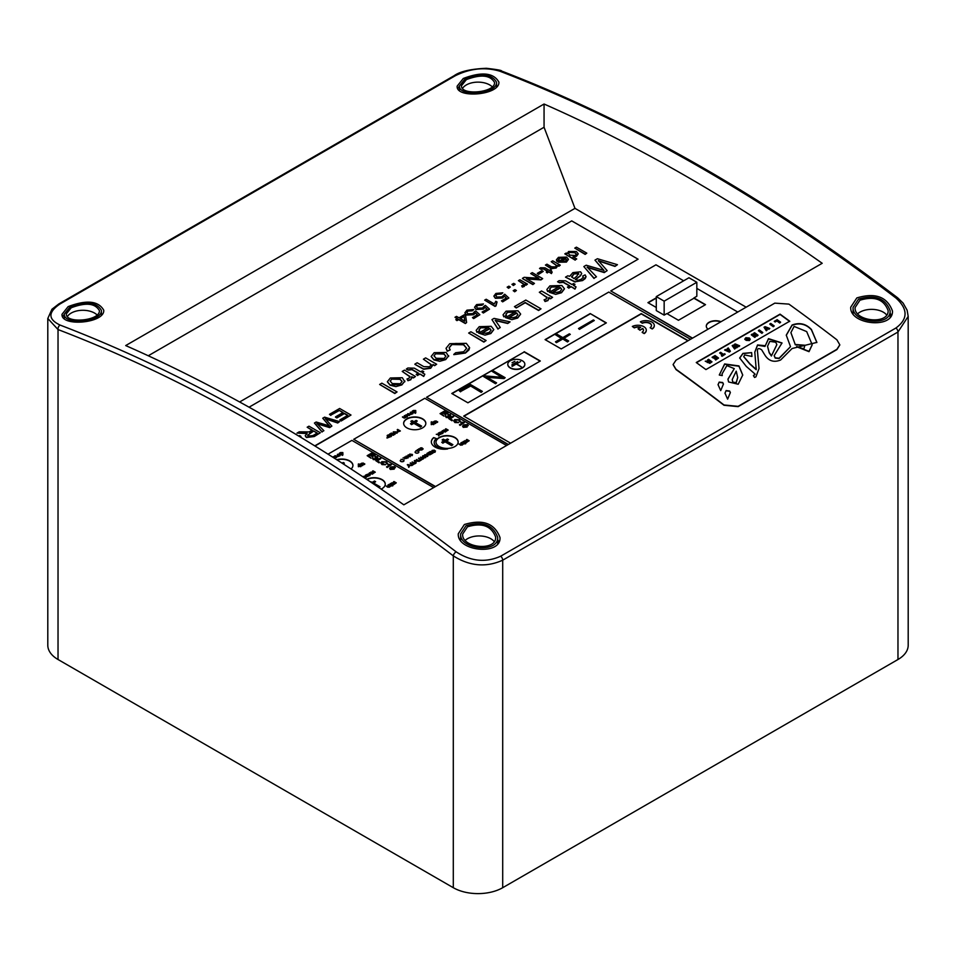 <?xml version="1.0" encoding="UTF-8"?>
<svg xmlns="http://www.w3.org/2000/svg" width="956" height="956" viewBox="0 0 956 956"><rect width="100%" height="100%" fill="white"/><g stroke="black" fill="none" stroke-linecap="round" stroke-linejoin="round"><path stroke-width="1.43" d="M696.828 282.283L696.828 296.264L693.913 297.949L705.516 304.653L678.449 320.284L666.846 313.58L664.157 315.133L656.282 310.592L656.282 296.611L664.157 301.152L696.828 282.283L688.965 277.742L656.282 296.611M664.157 315.133L664.157 301.152M705.277 304.797L693.913 298.236L667.085 313.723M360.448 466.528L360.293 465.572L358.703 465.5L360.293 465.285L360.448 466.253L358.847 466.17L358.703 465.214L358.847 466.17M360.293 465.572L360.448 466.253M361.153 465.787L360.711 466.731L361.153 466.074L358.369 466.719L358.345 465.333L358.369 466.719L361.882 465.715L358.715 463.887L359.36 464.795L358.345 465.046L358.369 466.444L358.345 465.046M361.882 465.715L361.165 466.074M358.703 465.5L358.847 466.444M358.93 464.831L358.249 464.15M392.737 485.899L391.829 485.911M393.227 484.286L390.729 483.401L391.841 484.584L393.454 484.537L396.286 482.852L393.992 481.525L394.852 483.342L391.888 482.732L393.227 484.286L391.888 482.732M396.286 482.852L393.454 484.823L390.263 483.676M393.227 484.573L393.227 483.784M394.852 483.628L393.525 481.8M372.219 473.602L369.733 472.73L370.832 473.901L372.458 473.853L375.278 472.168L372.983 470.842L373.844 472.67L370.892 472.061L372.219 473.602L370.892 472.061M374.537 472.228L372.458 474.14L369.267 472.993M375.278 472.168L374.549 472.515M372.219 473.889L372.219 473.112M373.844 472.945L372.517 471.117M390.789 468.906L391.506 467.305L394.278 466.887L393.561 468.488L390.395 468.368M394.649 467.58L393.275 466.946L391.506 467.592L390.789 469.193M394.709 466.922L394.207 469.145L390.359 469.444L389.63 468.285L390.359 469.157L394.207 468.858L394.709 466.636L390.861 466.934L389.63 468.237L390.359 469.444L389.63 468.524M395.414 467.675L394.709 466.636M387.216 463.971L386.415 463.66L387.467 463.349L386.439 461.796L381.838 461.652L380.835 462.955L382.018 464.341L385.555 464.736L381.671 463.074L382.543 462.059L385.937 462.071L386.415 463.373L385.937 462.071L382.543 462.346L381.695 463.218M385.555 464.736L382.018 464.628L380.846 463.098M386.415 463.66L385.937 462.357M377.309 458.151L377.142 457.279L375.445 456.896L377.142 456.992L377.309 457.864L374.931 457.828L375.6 459.107L373.665 459.023L372.804 457.625L372.434 458.402M375.6 459.394L374.931 457.828M375.433 458.342L375.6 459.107M372.804 457.625L373.222 459.262L376.282 459.489L376.377 458.33L377.943 458.235L377.56 456.729L374.907 456.49M377.56 457.016L377.943 458.522L376.377 458.617L376.282 459.776L373.222 459.549L372.804 457.912M479.864 314.739L473.662 318.599L472.455 317.607L473.662 318.312L479.864 314.739L475.73 310.963L474.176 311.943M474.164 312.086L472.885 313.592L467.866 313.771L466.779 312.349L467.962 310.784L472.312 310.533L473.806 309.541L466.922 310.174L464.903 312.791L466.373 314.775L473.602 314.476L475.299 312.743L477.426 314.739L472.455 317.607M473.806 309.541L472.312 310.82L467.962 311.07L466.791 312.493M477.235 314.847L475.299 312.743M475.299 313.03L473.602 314.763L466.373 315.062L464.903 312.935M496.068 305.872L495.089 306.147L496.068 305.585L497.06 302L495.925 304.833M497.06 302L495.829 301.283L494.312 303.936L486.198 299.252L484.668 300.136L495.089 306.147M495.089 306.434L484.668 300.136M516.407 290.493L514.663 291.783L513.217 290.66L514.663 291.496L516.407 290.493L514.961 289.656L513.217 290.66M515.141 284.219L513.396 285.497L511.95 284.386L513.396 285.223L515.141 284.219L513.695 283.382L511.95 284.386M534.44 283.382L532.862 284.577L522.49 278.59L532.862 284.291L534.44 283.382L526.302 278.674L540.976 279.606L542.673 278.626L532.289 272.639L530.711 273.547L538.861 278.256L524.175 277.324L522.49 278.304M542.673 278.626L540.976 279.893L526.852 278.997M538.3 278.22L530.711 273.547M552.186 271.982L551.421 273.595L552.186 271.982L550.321 270.918L551.457 270.261L550.465 269.688L549.33 270.345L545.004 267.835L540.582 267.74L539.531 268.469L543.402 268.684L547.812 271.229L546.282 272.101L547.274 272.675L548.792 271.791L551.421 273.308M551.457 270.261L550.572 271.05M547.561 271.361L543.402 268.971L540.893 269.281L539.531 268.469M551.421 273.595L548.792 271.791M548.792 272.078L547.274 272.675M547.274 272.962L546.282 272.101M586.793 253.149L585.156 254.392L574.771 248.106L585.156 254.105L586.793 253.149L576.42 247.162L574.771 248.106M300.065 436.88L300.949 436.366L300.315 437.023M300.949 436.366L299.551 435.566L298.702 436.055M317.034 433.199L313.52 430.881L317.284 433.056L312.971 435.542L308.214 436.151L307.533 435.183M308.214 436.151L309.648 433.116L313.52 430.881M313.52 431.168L307.545 435.327M307.103 433.522L296.981 433.104L307.103 433.235L305.239 435.685L306.35 437.227L314.309 436.223L320.344 432.733L308.979 426.173L307.175 427.213L312.23 430.128L309.087 431.885L299.24 431.801L296.981 433.104M320.344 432.733L314.309 436.51L306.35 437.513L305.251 435.828M311.979 430.272L307.175 427.213M347.602 415.442L344.375 413.59L336.847 417.939L335.496 417.163L336.847 417.653L344.375 413.303L347.853 415.298L339.798 419.947L341.149 420.724L350.995 415.035L339.631 408.475L329.473 414.342L330.812 415.119L339.177 410.291L343.037 412.526L335.496 416.876M350.995 415.035L341.149 421.01L339.798 419.947M342.786 412.669L339.177 410.291M339.177 410.578L330.812 415.119M330.812 415.406L329.473 414.342M411.785 376.963L410.841 379.723L407.961 380.703L406.993 378.97L407.961 380.416L410.841 379.436L411.785 376.676L413.458 377.644L415.466 376.485L404.46 370.127L402.225 371.418L410.052 376.903M410.04 377.046L409.801 376.21L409.037 378.253L406.993 378.97M412.024 377.955L411.785 376.676M415.466 376.485L413.458 377.931L411.905 377.034M409.801 376.497L402.225 371.418M433.068 364.798L430.678 368.263L423.627 369.243L414.928 364.367L423.627 368.956L430.678 367.976L433.068 364.511L434.633 365.419L436.653 364.248L425.635 357.891L423.412 359.181L431.276 364.666L429.531 366.769L423.843 366.662L417.163 362.79L414.928 364.081M436.653 364.248L434.633 365.694L433.104 364.822M431.264 364.798L423.412 359.181M435.721 353.565L443.823 353.744L445.89 356.146L444.146 358.428L436.127 358.273L434.012 355.823L435.721 353.565L434.012 355.967M445.878 356.289L443.823 354.031L435.721 353.84M448.687 355.728L445.687 359.599L439.76 361.308L433.928 359.934L431.192 356.564M448.603 356.492L446.129 352.429L434.191 352.68L431.18 356.421L433.928 359.647L445.687 359.313L448.687 355.871M486.09 340.527L483.856 342.105L468.667 333.046L483.856 341.818L486.09 340.527L470.902 331.768L468.667 333.046M491.049 330.25L489.89 328.649L482.78 332.76M489.89 328.649L491.049 330.107L489.293 332.365L485.445 333.357L482.505 332.628L489.89 328.362M493.762 329.7L490.846 333.525L485.015 335.15L478.621 333.106L490.846 333.238L493.774 329.557L491.157 326.307L479.231 326.677L476.208 330.286L476.972 332.079L479.53 330.884L479.075 329.653L480.76 327.561L488.492 327.406L478.621 333.106M479.53 330.884L476.972 332.365L476.208 330.429M488.492 327.693L480.76 327.848L479.087 329.796M541.012 308.824L538.598 310.497L525.214 302.765L516.24 307.94L525.214 302.478L538.598 310.21L541.012 308.824L525.824 300.053L514.447 306.625L516.24 307.665M516.24 307.94L514.447 306.625M576.062 286.896L574.95 289.118L576.062 286.896L573.349 285.33L574.998 284.374L573.552 283.538L571.903 284.494L565.558 280.825L559.093 280.682L557.563 281.745L559.535 282.51L563.215 282.056L569.668 285.784L567.434 287.075L568.88 287.911L571.114 286.621L574.95 288.832M574.998 284.374L573.6 285.474M569.418 285.928L563.215 282.343L559.535 282.797L557.563 281.745M574.95 289.118L571.114 286.621M571.114 286.908L568.88 287.911M568.88 288.198L567.434 287.075M578.798 274.205L578.225 273.213L576.934 276.105L573.982 278.626L571.796 276.953L573.827 273.751L578.225 273.213L578.81 274.061M583.291 277.36L582.694 276.009L583.291 277.216L581.344 279.212L578.165 280.311L575.44 279.463L580.495 275.483L581.69 273.452L580.555 271.815L572.895 272.603L569.633 276.332L567.84 275.794L565.498 277.144L575.142 281.769L582.562 280.287L586.04 276.619L585.132 274.886L582.694 276.009M581.678 273.595L580.495 275.758L575.44 279.75M571.796 276.953L571.664 276.344M578.225 273.5L573.827 274.037L571.796 277.228M586.028 276.762L585.18 278.614L582.562 280.574L575.142 281.769M575.142 282.056L565.498 277.144M462.847 444.038L462.346 445.054L462.847 444.325L460.876 445.257L459.071 444.241L460.876 444.97L463.588 443.99L461.294 442.664L462.106 444.516L459.071 443.954M463.588 443.99L462.859 444.337M462.106 444.803L460.84 442.939M464.759 443.309L464.305 443.859L462.011 442.258L464.759 443.309L462.011 442.258M437.262 422.48L437.729 421.919L437.262 422.48L435.554 421.524L434.741 422.516M435.506 423.496L433.211 421.883L435.506 423.496L435.972 422.934L434.693 421.357L437.262 422.194M437.729 421.919L435.924 420.915L433.211 421.883M434.454 421.106L433.964 421.835M445.114 431.515L442.628 430.642L443.727 431.813L445.353 431.777L448.173 430.08L445.878 428.766L446.739 430.582L443.787 429.973L445.114 431.515L443.787 429.973M447.432 430.14L445.353 432.052L442.162 430.905M448.173 430.08L447.444 430.427M445.114 431.801L445.114 431.025M446.739 430.869L445.412 429.029M463.684 426.818L464.401 425.217L467.173 424.799L466.456 426.4L463.29 426.28M467.544 425.492L466.17 424.858L464.401 425.504L463.684 427.105M467.615 424.834L467.102 427.057L463.254 427.356L462.537 426.197L463.254 427.356L467.102 426.782L467.615 424.56L463.756 424.846L462.537 426.149L463.254 427.069L462.537 426.149M468.309 425.587L467.615 424.56M460.111 421.883L459.31 421.572L460.362 421.261L459.334 419.708L454.745 419.565L453.73 420.867L454.913 422.253L458.462 422.648L454.566 420.987L455.438 419.971L458.832 419.983L459.31 421.285L458.832 419.983L455.438 420.258L454.59 421.13M458.462 422.648L454.913 422.54L453.742 421.01M459.31 421.572L458.832 420.27M450.216 416.063L450.037 415.191L448.34 414.82L450.037 414.904L450.216 415.776L447.826 415.74L448.507 417.019L446.56 416.935L445.699 415.549L445.329 416.314M448.507 417.306L447.826 415.74M448.328 416.254L448.507 417.019M445.699 415.549L446.117 417.175L449.177 417.402L449.272 416.242L450.85 416.159L450.455 414.653L447.802 414.402M450.455 414.928L450.85 416.434L449.272 416.529L449.177 417.688L446.117 417.461L445.699 415.824M407.005 416.864L404.292 418.13L402.476 417.115L404.292 417.844L407.005 416.864L404.711 415.537L405.523 417.378L402.476 416.828M405.523 417.664L404.245 415.8M391.542 436.067L390.968 436.677L388.255 435.111L390.968 436.402L391.542 436.067L390.179 434.167L394.075 434.61L391.363 433.044L393.251 434.61L390.012 433.821L390.944 435.9L388.255 434.837M394.075 434.61L393.43 435.267L390.179 434.454M390.598 435.697L389.618 434.048M392.402 434.406L390.944 433.283M419.242 450.061L421.321 450.025L419.063 448.723L419.337 449.523L417.437 449.655M421.321 450.025L419.696 449.75L419.146 450.563M419.302 449.523L418.728 448.914M404.782 458.39L406.862 458.366L404.603 457.052L404.878 457.864L402.978 457.996M406.862 458.366L405.236 458.091L404.687 458.892M404.842 457.864L404.269 457.243M406.491 457.255L406.109 456.406L408.164 457.171L406.491 457.255L406.109 456.406L406.491 457.542M408.164 457.446L406.109 456.693M406.73 456.06L405.882 456.275L406.145 457.446L408.188 457.601L407.913 456.43L406.73 456.06M407.913 456.43L408.188 457.888L407.913 456.717L408.188 457.888L406.145 457.733L405.882 456.275M408.594 456.036L408.212 455.187L410.267 455.952L408.594 456.036L408.212 455.187L408.594 456.323M410.267 456.239L408.212 455.474M408.833 454.841L407.985 455.056L408.248 456.239L410.291 456.394L410.016 455.211L408.833 454.841M410.016 455.211L410.291 456.681L410.016 455.498L410.291 456.681L408.248 456.526L407.985 455.056M409.216 466.803L408.929 465.5L411.689 465.369L407.722 464.532L408.714 467.09M411.689 465.369L408.929 465.787M408.714 467.376L408.451 465.441M408.451 465.727L407.292 464.783M415.31 463.278L414.88 463.815L412.167 461.963L415.31 463.278L412.167 461.963M419.6 460.804L419.17 461.342L416.458 459.489L419.6 460.804L416.458 459.489M423.639 458.474L423.209 459.011L420.497 457.159L423.639 458.474L420.497 457.159M427.87 456.024L427.463 456.55L424.751 454.984L427.463 456.263L425.743 454.805L430.021 454.793L427.308 453.228L429.029 454.686L424.751 454.698M430.021 454.793L426.304 455.116M428.467 454.65L426.902 453.467M435.398 450.874L435.004 452.26L435.398 451.16L435.004 452.26L432.972 452.487L435.004 451.973L435.398 450.874L432.076 451.328L434.383 450.145L432.076 450.419L431.694 451.579L435.004 451.136L432.972 452.2M434.383 450.145L432.076 451.602M434.669 452.08L434.633 451.351L431.694 451.865L432.076 450.419M432.04 453.252L429.34 453.765L431.455 452.63L432.291 453.108L430.69 454.399L433.032 453.048L430.331 451.483L427.906 452.881L430.212 451.913L431.132 452.451L429.34 453.491M433.032 453.048L430.367 454.22M430.893 452.594L430.212 451.913M430.212 452.2L428.228 453.072M426.053 456.263L425.659 457.649L426.053 456.55L425.659 457.649L423.639 457.876L425.659 457.362L426.053 456.263L422.743 456.717L425.038 455.534L422.743 455.809L422.349 456.968L425.671 456.526L423.639 457.601M425.038 455.534L422.743 456.992M425.324 457.47L425.3 456.741L422.349 457.255L422.743 455.809M422.695 459.023L420.114 460.792L422.695 459.023L421.297 459.454L418.907 458.079L420.867 459.705L419.792 460.326M420.628 459.848L418.477 458.318M416.207 462.764L414.856 460.768L418.74 461.294L414.773 460.457L415.776 463.015M418.74 461.294L414.856 461.043M415.776 463.302L414.33 460.72M411.797 465.596L414.366 463.827L411.689 465.536M414.366 463.827L412.98 464.258L410.59 462.883L412.55 464.508L411.474 465.13M412.299 464.652L410.16 463.122M412.454 454.769L412.239 455.546L412.454 454.482L409.754 454.076L412.024 455.391L412.454 454.769M412.024 455.677L409.754 454.076M423.161 448.926L421.823 449.989L423.161 448.926L422.265 448.101L420.556 448.711L421.847 447.79L420.353 447.934L420.234 448.926L422.636 448.926L421.548 449.547M421.847 447.79L420.556 448.997M422.182 448.77L420.234 449.212L420.353 447.934M397.529 431.682L398.64 430.475L399.62 431.036L398.353 431.73L397.529 431.682L397.804 430.965L397.529 431.969M399.369 431.18L397.804 431.24M400.361 430.977L397.099 432.231L397.493 431.06L397.099 432.231L400.361 430.977L397.66 429.411L398.329 430.296L397.099 431.945L397.493 430.774M398.078 430.427L397.23 429.65M397.326 432.721L396.895 433.259L397.326 432.721L395.76 431.825L393.286 431.873L393.203 433.295L394.768 434.203L393.645 432.04L396.895 432.972M395.198 433.952L394.768 434.49L393.203 433.582L393.286 431.873M396.895 433.259L393.645 432.327L393.645 433.331M393.645 433.044L393.645 432.327M387.443 437.513L388.554 436.295L389.522 436.856L388.267 437.561L387.443 437.513L387.718 436.784L387.443 437.8M389.283 437L387.718 437.071M390.275 436.796L387.013 438.063L387.407 436.88L387.013 438.063L390.275 436.796L387.562 435.231L388.232 436.115L387.013 437.776L387.407 436.593M387.993 436.259L387.132 435.482M415.418 411.976L415.263 411.044L413.637 410.972L415.263 410.757L415.418 411.689L413.745 411.594L413.637 410.686L413.745 411.594M415.263 411.044L415.418 411.689M415.848 412.753L414.713 412.108L415.776 411.845L415.74 410.483L413.362 410.483L412.215 411.2L415.382 413.028M415.74 410.483L415.776 412.132L415.74 410.769L415.776 412.132L414.713 412.395M413.362 410.483L412.932 411.116M413.637 410.972L413.745 411.881M415.382 413.315L412.215 411.2M412.395 413.721L412.323 412.753L410.638 412.705L412.323 412.466L412.395 413.434L410.721 413.41L410.638 412.418L410.721 413.41M412.323 412.753L412.395 413.434M412.801 412.191L412.705 413.912L410.255 413.972L410.315 412.526L410.255 413.972L413.315 412.98L412.801 412.191L410.315 412.239L410.255 413.697L410.315 412.239M410.638 412.705L410.721 413.685M406.993 415.334L409.503 415.418L408.272 414.032L411.164 414.462L408.033 413.613L408.75 415.239L405.965 414.808L407.399 416.637L406.993 415.334M409.503 415.418L407.029 415.37M411.164 414.462L408.63 414.426M407.399 416.912L405.965 414.808M408.391 415.119L407.555 413.9M446.034 414.199L445.52 414.785L446.034 414.199L443.202 412.574L444.504 411.821L448.029 413.267L444.325 411.128L440.059 413.601L443.883 415.8L441.242 413.697L442.7 412.861L445.52 414.498M448.029 413.267L447.528 413.84L444.504 412.096L443.441 412.705M445.52 414.785L442.7 412.861M442.7 413.147L441.493 413.84M443.883 416.087L440.059 413.601M452.475 420.174L449.941 418.728L453.718 416.553L453.036 416.159L448.77 418.62L451.961 420.473M453.718 416.553L450.192 418.871M451.961 420.76L448.77 418.62M463.923 422.433L461.378 422.194L462.752 422.851L459.418 424.775L460.039 425.133L463.923 422.433M462.752 423.126L460.864 422.48M464.329 422.66L460.039 425.42L459.418 424.775M441.481 432.745L441.744 431.861L440.405 432.638L441.481 432.459M442.401 433.391L442.688 432.435L441.17 433.164L442.234 431.562L439.103 432.674L441.11 433.642L442.652 433.331L443.19 432.208L442.401 433.104M442.234 431.562L441.17 433.45M441.744 432.148L440.835 432.255M443.19 432.208L442.652 433.618L443.19 432.494L442.652 433.618L441.11 433.642M441.11 433.928L439.103 432.674M439.186 435.267L438.637 435.876L438.457 434.43L438.637 435.589L439.067 434.43L441.051 434.191L439.019 434.096L438.84 432.829L438.422 434.084L436.271 434.311L438.457 434.43M441.051 434.191L439.067 434.717M438.457 434.705L436.271 434.311M438.374 434.084L438.278 433.152M433.343 424.452L433.199 423.484L431.598 423.412L433.199 423.197L433.343 424.165L431.742 424.082L431.598 423.126L431.742 424.082M433.199 423.484L433.343 424.165M434.048 423.699L433.606 424.643L434.048 423.986L431.264 424.643L431.252 423.245L431.264 424.643L434.777 423.627L431.61 421.799L432.255 422.707L431.252 422.958L431.264 424.356L431.252 422.958M434.777 423.627L434.06 423.986M431.598 423.412L431.742 424.368M431.825 422.755L431.144 422.062M466.122 442.198L463.624 441.325L464.736 442.497L466.361 442.449L469.181 440.764L466.887 439.437L467.747 441.254L464.795 440.644L466.122 442.198L464.795 440.644M468.44 440.812L466.361 442.736L463.158 441.588M469.181 440.764L468.452 441.11M466.122 442.485L466.122 441.708M467.747 441.541L466.42 439.712M465.632 443.811L464.724 443.823M596.46 276.81L587.151 267.094L604.252 272.317L607.156 270.632L598.36 260.63L614.971 266.127L617.445 264.692L597.428 258.718L594.967 260.14L603.929 270.381L586.183 265.206L583.841 266.557L594.046 278.208L596.46 276.81L594.046 278.208M607.156 270.632L604.252 272.591L587.151 267.381M617.445 264.692L614.971 266.413L598.36 260.904M594.046 278.495L583.841 266.557M603.929 270.668L594.967 260.14M561.722 289.441L560.575 287.84L553.464 291.95M560.575 287.84L561.734 289.298L559.977 291.568L556.129 292.548L553.189 291.819L560.575 287.565M564.446 288.891L561.53 292.715L555.699 294.352L549.306 292.297L561.53 292.428L564.446 288.748L561.841 285.497L549.915 285.868L546.892 289.477L547.657 291.269L550.214 290.074L549.76 288.843L551.433 286.752L559.164 286.609L549.306 292.297M550.214 290.074L547.657 291.556L546.892 289.62M559.164 286.884L551.433 287.039L549.772 288.987M548.887 297.806L547.943 300.566L545.063 301.546L544.095 299.814L545.063 301.26L547.943 300.28L548.887 297.519L550.56 298.487L552.568 297.328L541.562 290.971L539.327 292.261L547.155 297.746M547.143 297.89L546.904 297.053L546.139 299.097L544.095 299.814M549.126 298.798L548.887 297.519M552.568 297.328L550.56 298.774L549.007 297.878M546.904 297.34L539.327 292.261M517.913 314.739L516.754 313.138L509.644 317.249M516.754 313.138L517.913 314.596L516.156 316.866L512.308 317.846L509.369 317.117L516.754 312.863M520.626 314.189L517.71 318.013L511.878 319.651L505.485 317.595L517.71 317.727L520.638 314.046L518.021 310.796L506.094 311.166L503.071 314.775L503.836 316.579L506.393 315.372L505.939 314.142L507.624 312.05L515.356 311.907L505.485 317.595M506.393 315.372L503.836 316.854L503.071 314.918M515.356 312.194L507.624 312.337L505.951 314.285M500.287 327.514L495.232 320.26L507.72 323.212L510.086 321.849L494.073 318.384L491.958 319.603L497.992 328.84L500.287 327.514L497.992 328.84M510.086 321.849L507.72 323.498L495.232 320.535M497.992 329.115L491.958 319.603M469.587 347.781L468.93 349.98L465.417 353.051L453.813 354.652L465.417 352.776L469.599 347.637L466.277 343.335L449.75 343.682L446.058 348.271L447.3 350.971L450.216 349.872L449.117 347.745L451.674 344.566L463.803 344.781L466.648 348.211L463.756 351.736L455.713 352.728L453.813 354.365M450.216 349.872L447.3 351.246L446.058 348.414M466.636 348.354L463.803 345.068L459.74 343.503L455.474 343.479L451.674 344.853L449.117 347.876M424.823 374.226L423.711 376.449L424.823 374.226L422.098 372.649L423.759 371.693L422.313 370.856L420.652 371.812L414.307 368.156L407.842 368L406.312 369.064L408.296 369.841L411.976 369.386L418.417 373.103L416.183 374.394L417.629 375.23L419.863 373.939L423.711 376.162M423.759 371.693L422.349 372.792M418.166 373.246L411.976 369.673L408.296 370.127L406.312 369.064M423.711 376.449L419.863 373.939M419.863 374.226L417.629 375.23M417.629 375.517L416.183 374.394M391.9 378.863L400.002 379.042L402.07 381.444L400.325 383.726L392.307 383.571L390.191 381.121L391.9 378.863L390.191 381.265M402.058 381.587L400.002 379.329L391.9 379.138M404.866 381.026L401.867 384.898L395.939 386.606L390.108 385.232L387.371 381.862M404.782 381.791L402.309 377.728L390.371 377.979L387.371 381.719L390.108 384.945L401.867 384.611L404.878 381.169M397.051 391.936L394.816 393.514L379.64 384.455L394.816 393.227L397.051 391.936L381.862 383.165L379.64 384.455M323.869 430.702L316.902 423.424L329.7 427.332L331.875 426.077L325.291 418.585L337.719 422.707L339.571 421.632L324.598 417.163L322.746 418.226L329.45 425.898L316.173 422.014L314.428 423.03L322.053 431.742L323.869 430.702L322.053 431.742M331.875 426.077L329.7 427.619L316.902 423.711M339.571 421.632L337.719 422.994L325.291 418.871M322.053 432.028L314.428 423.03M329.45 426.185L322.746 418.226M569.489 252.169L574.819 252.42L576.325 254.093L575.309 255.467L569.86 255.156L568.473 253.567L569.489 252.169L568.485 253.71M576.313 254.248L574.819 252.707L569.489 252.456M576.719 258.968L573.003 256.817L576.516 255.981L578.225 253.794L576.384 251.512L568.593 251.488L567.183 253.591L566.239 253.041L564.817 253.854L575.189 259.853L576.719 258.968L575.189 259.853M578.225 253.938L576.516 256.268L573.003 257.104M575.189 260.14L564.817 253.854M566.526 259.817L565.749 258.777L560.981 261.526M565.749 258.777L566.538 259.674L565.343 261.227L560.694 261.406L565.749 258.49M568.39 259.458L566.406 262.111L558.376 262.219L566.406 261.825L568.402 259.315L566.609 257.092L558.459 257.343L556.392 259.805L556.918 261.036L558.663 260.211L558.364 259.375M564.793 258.132L559.499 258.228L558.663 260.498L556.918 261.323L556.404 259.948M558.663 260.498L559.499 257.941L564.793 257.845L558.053 261.729M560.264 265.171L558.89 266.258L557.85 265.649L556.189 268.003L551.361 268.672L550.035 268.015L545.422 265.063L551.361 268.397L556.189 267.716L557.814 265.35L558.89 265.971L560.264 265.171L552.747 260.833L551.218 261.717L556.595 265.457L555.4 266.891L551.516 266.82L546.952 264.179L545.422 265.063M556.571 265.601L551.218 261.717M543.247 271.385L538.551 274.384L537.272 273.356L538.551 274.097L543.247 271.385L541.968 270.644L537.272 273.356M524.94 284.541L524.294 286.418L522.323 287.087L521.665 285.82L522.323 286.812L524.294 286.131L524.94 284.255L526.075 284.912L527.449 284.111L519.933 279.773L518.403 280.658L523.577 283.932L523.052 285.33L521.665 285.82M525.095 285.163L524.94 284.255M527.449 284.111L526.075 285.199L525.047 284.601M523.733 284.553L523.052 285.33M523.577 284.219L518.403 280.658M510.337 286.991L508.592 288.282L507.146 287.159L508.592 287.995L510.337 286.991L508.879 286.155L507.146 287.159M508.855 297.997L502.665 301.857L501.446 300.865L502.665 301.57L508.855 297.997L504.72 294.221L501.876 296.85L496.857 297.029L495.782 295.619L496.953 294.042L501.303 293.791L502.796 292.811L495.913 293.444L493.894 296.061L495.363 298.033L502.593 297.734L504.302 296.002L506.417 297.997L501.446 300.865M502.796 292.811L501.303 294.078L496.953 294.329L495.782 295.751M506.226 298.105L504.302 296.002M504.302 296.288L502.593 298.021L495.363 298.32L493.894 296.193M489.52 309.158L483.33 313.018L482.111 312.026L483.33 312.731L489.52 309.158L485.397 305.382L483.832 306.362M483.82 306.506L482.553 308.011L477.534 308.19L476.447 306.768L477.63 305.203L481.979 304.952L483.473 303.96L476.59 304.594L474.57 307.211L476.028 309.194L483.27 308.896L484.967 307.163L487.094 309.158L482.111 312.026M483.473 303.96L481.979 305.239L477.63 305.49L476.458 306.912M486.903 309.266L484.967 307.163M484.967 307.45L483.27 309.182L476.028 309.481L474.57 307.354M464.855 321.192L460.171 318.491L464.078 316.245L464.855 321.192M464.795 321.168L464.078 316.532L460.422 318.635M466.624 322.531L465.369 323.546L458.653 319.663L456.968 320.63L458.653 319.376L465.369 323.259L466.624 322.531L465.572 315.372L464.413 314.703L459.011 317.822L456.526 316.388L454.996 317.261L457.482 318.695L455.809 319.663L456.968 320.344M456.968 320.63L455.809 319.663M457.231 318.838L454.996 317.261M373.127 456.287L372.625 456.86L373.127 456.287L370.307 454.65L371.609 453.897L375.134 455.355L371.43 453.216L367.164 455.689L370.976 457.888L368.347 455.785L369.793 454.948L372.625 456.586M375.134 455.355L374.632 455.928L371.609 454.184L370.546 454.793M372.625 456.86L369.793 454.948M369.793 455.235L368.598 455.928M370.976 458.175L367.164 455.689M379.568 462.262L377.046 460.804L380.811 458.641L380.141 458.247L375.863 460.708L379.066 462.561M380.811 458.641L377.297 460.947M379.066 462.847L375.863 460.708M391.028 464.52L388.483 464.281L389.857 464.927L386.523 466.863L387.144 467.221L391.028 464.52M389.857 465.214L387.969 464.568M391.434 464.747L387.144 467.508L386.523 466.863M368.586 474.833L368.849 473.949L367.51 474.726L368.586 474.546M369.506 475.479L369.781 474.523L368.275 475.252L369.339 473.65L366.208 474.762L368.215 475.73L369.757 475.419L370.295 474.296L369.506 475.192M369.339 473.65L368.275 475.526M368.849 474.224L367.94 474.343M370.295 474.296L369.757 475.706L370.295 474.582L369.757 475.706L368.215 475.73M368.215 476.004L366.208 474.762M366.291 477.355L365.73 477.964L365.562 476.518L365.73 477.677L366.172 476.518L368.156 476.279L366.124 476.184L365.945 474.917L365.527 476.172L363.376 476.399L365.562 476.518M368.156 476.279L366.172 476.805M365.562 476.793L363.376 476.399M365.479 476.172L365.371 475.24M391.864 485.397L391.398 485.947L389.116 484.345L391.864 485.397L389.116 484.345M390.693 486.078L389.45 487.142L387.574 487.142L386.176 486.042L387.981 487.058L390.693 486.078L388.399 484.752L389.212 486.604L386.176 486.042M389.212 486.879L387.933 485.015M342.523 454.064L342.368 453.132L340.742 453.06L342.368 452.845L342.523 453.777L340.85 453.682L340.742 452.774L340.85 453.682M342.368 453.132L342.523 453.777M342.941 454.841L341.818 454.196L342.881 453.933L342.846 452.57L340.467 452.57L339.32 453.287L342.475 455.116M342.846 452.57L342.881 454.22L342.846 452.857L342.881 454.22L341.818 454.482M340.467 452.57L340.037 453.204M340.742 453.06L340.85 453.969M342.475 455.403L339.32 453.287M339.488 455.809L339.428 454.829L337.743 454.793L339.428 454.554L339.488 455.522L337.827 455.486L337.743 454.506L337.827 455.486M339.428 454.829L339.488 455.522M339.906 454.279L339.81 455.988L337.36 456.06L337.42 454.614L337.36 456.06L340.42 455.068L339.906 454.279L337.42 454.327L337.36 455.773L337.42 454.327M337.743 454.793L337.827 455.773M336.608 457.506L334.122 457.458L336.608 457.506L335.377 456.12L338.269 456.538L335.138 455.701L335.855 457.327L333.548 456.621L333.835 457.876M338.269 456.538L335.735 456.514M334.947 458.581L334.098 457.422M333.381 457.589L333.07 456.896M335.496 457.207L334.66 455.976M364.367 464.568L364.834 464.007L364.367 464.568L362.659 463.612L361.846 464.604M362.611 465.584L360.316 463.971L362.611 465.584L363.077 465.022L361.798 463.445L364.367 464.281M364.834 464.007L363.029 463.003L360.316 463.971M361.559 463.194L361.069 463.923M506.56 445.508L424.787 398.294L353.732 439.318L435.506 486.532M416.147 450.754L416.613 451.017A1.888 1.087 180 0 1 418.848 452.092A1.888 1.087 180 0 1 416.959 453.18A1.888 1.087 180 0 1 415.071 452.092A1.888 1.087 180 0 1 415.095 451.889L415.251 451.853A1.745 1.004 0 0 0 415.215 452.092A1.745 1.004 0 0 0 416.959 453.096A1.745 1.004 0 0 0 418.704 452.092A1.745 1.004 0 0 0 416.565 451.101L415.944 450.754L416.673 450.455L416.147 450.862M400.421 460.422A1.745 1.004 0 0 0 400.385 460.649A1.745 1.004 0 0 0 402.129 461.664A1.745 1.004 0 0 0 403.874 460.649A1.745 1.004 0 0 0 401.735 459.669L401.114 459.31L401.771 459.573A1.888 1.087 180 0 1 404.018 460.649A1.888 1.087 180 0 1 402.129 461.748A1.888 1.087 180 0 1 400.241 460.649A1.888 1.087 180 0 1 400.265 460.445L400.421 460.422M436.366 438.541A11.448 6.608 0 0 0 434.203 442.413A11.448 6.608 0 0 0 447.683 448.926A12.763 7.373 180 0 1 431.335 441.851A12.763 7.373 180 0 1 433.677 437.597L436.366 438.541M439.222 446.548A11.102 6.405 180 0 1 435.972 442.019A11.102 6.405 180 0 1 447.073 435.613A11.102 6.405 180 0 1 458.163 442.019A11.102 6.405 180 0 1 451.316 447.934A11.102 6.405 180 0 1 439.222 446.548M406.886 427.87A11.102 6.405 180 0 1 403.635 423.341A11.102 6.405 180 0 1 414.737 416.935A11.102 6.405 180 0 1 425.826 423.341A11.102 6.405 180 0 1 418.979 429.268A11.102 6.405 180 0 1 406.886 427.87M314.751 445.878L638.082 259.196L571.724 220.896L249.05 407.196M433.666 487.596L351.892 440.381L328.004 454.172M366.722 479.362A11.102 6.405 180 0 1 378.672 478.239A11.102 6.405 180 0 1 385.268 484.106A11.102 6.405 180 0 1 381.133 489.09M336.751 459.74A11.102 6.405 180 0 1 352.931 465.429A11.102 6.405 180 0 1 351.055 468.99M521.45 366.937L516.61 363.854L521.379 366.985L516.288 364.045L511.986 366.208L516.61 363.854M520.59 361.559L512.237 366.339M510.289 367.725A8.52 4.923 0 0 0 519.586 368.789A8.52 4.923 0 0 0 524.844 364.236A8.52 4.923 0 0 0 516.324 359.325A8.52 4.923 0 0 0 507.791 364.236A8.52 4.923 0 0 0 510.289 367.725M512.177 362.826L514.854 361.284L512.177 362.826M511.974 364.893L517.638 361.619L511.974 364.893M517.387 361.762L511.878 364.845M514.603 361.428L512.046 362.754M524.844 364.379A8.52 4.923 180 0 1 524.844 364.523A8.52 4.923 180 0 1 519.586 369.076A8.52 4.923 180 0 1 510.289 368.012A8.52 4.923 180 0 1 507.791 364.523A8.52 4.923 180 0 1 507.803 364.379M504.075 378.588L505.15 377.692L504.075 378.588L487.082 377.369M505.15 377.692L493.057 370.713L491.993 371.322L502.426 377.357L484.453 375.851L483.413 376.449L495.555 383.452L496.582 382.854L486.52 377.046L504.075 378.301M501.852 377.309L491.993 371.322M496.582 382.854L495.555 383.738L483.413 376.449M568.677 340.981L567.482 341.949L562.57 338.83L567.482 341.662L568.677 340.981L563.765 338.149L570.302 334.373L569.346 333.823L562.809 337.599L556.619 334.014L555.424 334.708L561.614 338.281L555.472 341.83L556.428 342.379L562.57 338.83M561.375 338.424L555.424 334.708M570.302 334.373L564.016 338.281M562.57 339.117L556.428 342.666L555.472 341.83M343.144 463.851L344.351 463.146L343.24 462.501L342.093 463.17M343.371 463.995L344.351 463.146M378.982 487.632L380.01 486.759L373.426 482.959L375.624 481.693L374.513 481.047L372.314 482.314L369.972 481.537M378.779 487.488L380.01 486.759M373.677 483.103L375.624 481.693M421.632 426.125L420.401 427.117L413.829 423.329L420.401 426.842L421.632 426.125L415.047 422.337L417.246 421.058L416.135 420.413L413.936 421.692L412.084 420.616L410.853 421.321L412.705 422.397L410.447 423.699L411.57 424.345L413.829 423.042M412.466 422.54L410.853 421.321M417.246 421.058L415.298 422.468M413.829 423.329L411.57 424.631L410.447 423.699M452.905 444.671L451.674 445.663L445.102 441.863L451.674 445.377L452.905 444.671L446.321 440.871L448.519 439.605L447.408 438.959L445.209 440.226L443.357 439.163L442.126 439.868L443.99 440.943L441.732 442.246L442.843 442.891L445.102 441.588M443.739 441.086L442.126 439.868M448.519 439.605L446.572 441.015M445.102 441.863L442.843 443.178L441.732 442.246M482.374 391.386L481.167 392.366L482.374 391.386L470.352 384.443L459.298 390.825L460.565 391.554L470.412 385.865L481.167 392.08M481.167 392.366L470.412 385.865M470.412 386.152L460.565 391.554M460.565 391.841L459.298 390.825M594.297 320.511L579.456 329.366L578.5 328.541L579.456 329.091L594.297 320.511L593.353 319.961L578.5 328.541M540.08 361.141L524.187 351.963L452.021 393.633M735.499 348.259L733.873 346.263L736.765 347.53L737.554 347.076L735.905 345.092L738.797 346.359L739.705 345.833L735.188 343.921L734.304 344.423L735.821 346.347L733.049 345.152L732.177 345.666L734.614 348.773L735.499 348.259L734.614 349.06L732.177 345.666M738.797 346.359L735.905 345.379M739.705 345.833L738.797 346.646M737.554 347.076L736.765 347.817L734.471 346.538M734.304 344.423L735.451 346.192M676.023 360.161L673.108 364.523L676.023 369.291A1735.463 1001.972 60 0 1 724.003 404.974L738.116 406.336L836.894 349.31L839.81 344.829L836.894 339.798A1735.463 1001.972 -120 0 0 788.915 304.116L774.802 303.136L676.023 360.161M719.187 382.089L722.7 382.52L723.429 384.049L720.716 390.634L718.052 384.647L719.187 382.089L718.052 384.79M726.118 390.562L729.631 391.004L730.36 392.558L727.635 399.166L724.971 393.143L726.118 390.562L724.971 393.286M719.318 375.063L724.624 363.949L738.952 365.933L742.74 375.015L738.199 384.24L728.568 381.946L727.946 379.126L734.268 368.634L726.847 365.598L722.079 373.88L722.246 375.577L719.318 375.063M696.255 362.527L780.048 314.142L789.728 321.204L705.934 369.578L696.255 362.527M782.02 343.108L768.493 338.926L764.991 346.419L768.493 338.639L782.02 342.953L774.181 355.596L775.208 357.831L779.092 358.225L790.516 346.67L786.262 335.138L792.082 325.016C799.539 322.244 805.98 323.749 811.429 329.509L816.878 342.391L792.094 348.522L780.61 360.006C773.966 362.706 768.72 361.057 764.884 355.082L761.681 349.836C758.251 347.542 756.889 348.474 757.618 352.656L759.028 368.49L755.933 376.843L754.571 377.465L753.4 375.636L755.085 374.095L746.301 366.435L739.681 357.962L742.932 353.385L751.619 352.609L751.942 356.457L744.724 354.963L743.732 356.564L749.863 363.758L756.208 369.422L754.798 352.083L757.558 344.949L764.979 345.678M764.991 346.419L757.558 345.236L754.798 352.226M756.244 368.251L756.208 369.721L749.863 364.045L743.732 356.719M751.619 352.609L742.932 353.672L739.681 358.106M751.918 356.433L751.619 352.895M755.085 374.226L753.555 375.875M759.028 368.622L757.618 352.943M789.728 321.491L780.048 314.428L696.53 362.659M742.74 375.158L738.952 366.22L724.624 364.248L719.306 374.895M730.348 392.701L729.631 391.291L726.118 390.849M723.429 384.192L722.7 382.806L719.187 382.376M839.81 344.985L836.894 349.597L738.116 406.635L724.003 405.26A1735.104 1001.769 -120 0 0 676.023 369.578L673.108 364.654M816.866 342.535L811.429 329.796C806.016 324.048 799.563 322.542 792.082 325.303L786.262 335.281M790.516 346.67L779.092 358.512L775.208 358.118L774.193 355.74M722.186 375.541L722.079 374.023M734.268 368.634L727.946 379.269M736.228 371.155L732.248 379.508L732.834 382.173L736.216 382.567L737.697 377.477L736.228 371.155M737.697 377.62L736.216 382.854L732.834 382.46L732.248 379.64M796.683 346.478L809.015 351.378L812.182 344.722L806.697 331.601L794.101 326.402L790.911 332.58L795.213 344.483L804.88 345.236L803.9 348.844L796.683 346.777L809.015 351.665L812.182 344.865M795.213 344.483L790.923 332.724M804.88 345.522L795.213 344.769M769.831 323.917A1735.463 1001.972 60 0 1 773.296 326.45L773.296 326.737A1735.104 1001.769 -120 0 0 769.831 324.204L770.739 323.403A1735.463 1001.972 -120 0 1 774.205 325.924L773.296 326.737M773.296 326.45L774.205 325.924M761.884 333.035L762.792 332.509A1735.463 1001.972 -120 0 0 759.327 329.987L758.431 330.501A1735.463 1001.972 60 0 1 761.884 333.035L761.884 333.321A1735.104 1001.769 -120 0 0 758.431 330.788L758.431 330.501M762.792 332.509L761.884 333.321M719.737 352.836A1735.463 1001.972 60 0 1 722.545 354.879L721.457 355.513A1735.463 1001.972 60 0 1 722.115 355.99L725.198 354.21A1735.463 1001.972 -120 0 0 724.54 353.732L723.453 354.365A1735.463 1001.972 -120 0 0 720.645 352.322L719.737 353.123A1735.104 1001.769 -120 0 1 722.33 355.011M725.198 354.21L722.115 356.277A1735.104 1001.769 -120 0 0 721.457 355.799L721.457 355.513M780.634 322.208A1735.463 1001.972 -120 0 0 777.168 319.686L774.264 321.359L776.917 320.69A1735.463 1001.972 60 0 1 779.726 322.734L780.634 322.208L779.726 323.02A1735.104 1001.769 -120 0 0 776.917 320.977L775.149 321.993L774.264 321.359M716.343 357.592A1735.463 1001.972 60 0 1 717.012 358.082L715.184 359.133L715.638 359.731L718.542 358.058A1735.463 1001.972 -120 0 0 715.076 355.536L712.077 357.269L714.861 356.516A1735.463 1001.972 60 0 1 715.686 357.114L714.024 358.369A1735.104 1001.769 -120 0 1 714.682 358.847L716.343 357.592L714.682 358.847M714.861 356.516L712.961 357.891L712.077 357.269M715.47 357.245A1735.104 1001.769 -120 0 0 714.861 356.803M718.542 358.058L715.638 360.018L715.184 359.133M714.024 358.082A1735.463 1001.972 60 0 1 714.682 358.56M767.202 329.963L765.517 327.693L768.839 329.019L769.783 328.47L765.075 326.665L764.035 327.263L766.306 330.477L767.202 329.963L766.306 330.764L764.035 327.263M768.839 329.019L766.222 328.004M769.783 328.47L768.839 329.306M746.325 340.157L747.951 339.225L746.6 339.237A1735.463 1001.972 -120 0 0 746.015 338.806L748.452 338.52L748.811 339.786L746.791 340.42L749.444 340.264L750.221 339.225L749.396 338.018L745.835 337.719L744.832 339.081A1735.463 1001.972 60 0 1 746.325 340.157L746.325 340.444A1735.104 1001.769 -120 0 0 744.832 339.368L744.832 339.045M750.209 339.368L749.444 340.551L746.791 340.42M747.951 339.225L746.325 340.444M748.811 340.073L748.452 338.806L746.469 338.46M748.452 338.806L748.811 339.786M725.508 349.514L724.6 350.027L729.38 351.796L730.384 351.222L728.233 347.936L726.405 349.848L725.508 349.514M728.472 350.649L727.253 350.171L728.149 349.657L728.472 350.649M728.149 349.657L727.552 350.29M730.384 351.222L729.38 352.083L724.6 350.027M727.325 348.462L727.6 349.155M707.631 359.826A1735.463 1001.972 60 0 1 709.161 360.938L705.241 361.213L709.842 363.077L711.993 361.834A1735.463 1001.972 -120 0 0 708.527 359.313L707.631 360.113A1735.104 1001.769 -120 0 1 708.946 361.069M711.993 361.834L709.842 363.364L707.595 362.216M707.595 361.93L707.344 362.563M705.241 361.213L707.392 362.157M709.782 361.38A1735.463 1001.972 60 0 1 710.463 361.882L708.683 362.455L709.782 361.38L708.683 362.742M754.798 337.121L755.67 336.62A1735.463 1001.972 -120 0 0 753.519 335.042L757.092 335.795L758.06 335.233A1735.463 1001.972 -120 0 0 754.595 332.712L753.722 333.214A1735.463 1001.972 60 0 1 755.933 334.815L752.288 334.038L751.332 334.6A1735.463 1001.972 60 0 1 754.798 337.121L754.798 337.408A1735.104 1001.769 -120 0 0 751.332 334.887L751.332 334.6M758.06 335.233L757.092 336.082L754.141 335.496M755.67 336.62L754.798 337.408M753.722 333.214L753.722 333.501A1735.104 1001.769 -120 0 1 755.336 334.672M776.822 344.746L771.384 356.026L776.834 344.602L775.758 342.236L769.819 341.352L767.548 346.251L769.198 352.501L771.361 355.453M771.384 356.026L769.198 352.788L767.548 346.395M908.188 316.4L907.125 310.222L903.133 303.124L897.624 297.782A3.489 1.673 127.3 0 0 897.624 297.782A3.489 1.673 127.3 0 0 895.88 297.961C908.081 309.027 908.104 319.041 895.927 328.004L500.669 556.213C485.708 562.893 470.866 561.435 456.155 551.839A3.489 1.673 127.3 0 0 453.299 555.866C469.623 566.215 486.09 567.661 502.701 560.192L897.971 331.995L908.188 316.412L908.2 645.24A34.942 20.172 0 0 1 897.971 659.509L502.701 887.706L502.701 560.192A3.489 2.02 60 0 0 500.669 556.213M455.307 75.739C470.28 68.354 485.122 66.848 499.821 71.198A3.489 2.318 -69 0 1 501.482 70.995A3.489 2.318 -69 0 1 501.494 70.995C502.079 70.421 497.06 69.525 486.425 68.294C470.758 68.952 459.955 71.449 454.016 75.787A3.489 2.02 -120 0 0 454.016 75.787A3.489 2.02 -120 0 1 455.307 75.739L60.049 303.948A3.489 2.02 -120 0 0 58.758 303.984A3.489 2.02 -120 0 0 58.746 303.984A3.489 2.02 -120 0 0 58.686 304.02M456.155 551.839A1735.104 1001.769 -120 0 0 60.097 325.076C47.896 319.268 47.884 312.23 60.049 303.948M463.278 78.488C481.681 71.497 493.559 72.692 498.889 82.085C500.036 95.17 455.737 98.934 457.159 86.124L463.278 78.488M464.389 524.509C482.804 518.965 494.682 523.314 500.012 537.547C501.171 555.89 456.908 551.361 458.283 533.759L464.389 524.509M856.839 297.925C875.254 292.393 887.132 296.742 892.462 310.975C893.621 329.318 849.358 324.777 850.732 307.175L856.839 297.925M68.127 306.625C86.542 299.634 98.408 300.829 103.75 310.222C104.897 323.295 60.587 327.072 62.02 314.261L68.127 306.625M403.826 504.828A1735.104 1001.769 -120 0 0 125.69 345.57L544.06 104.025A1735.104 1001.769 60 0 1 822.196 263.282L403.826 504.828M654.31 325.626A8.413 4.864 180 0 1 654.31 325.769A8.413 4.864 180 0 1 652.231 328.972L650.235 327.824L652.231 328.685A8.413 4.864 0 0 0 654.31 325.482A8.413 4.864 0 0 0 649.375 321.061A8.413 4.864 0 0 0 640.353 321.825L642.336 322.973A5.617 3.238 180 0 1 648.299 322.554A5.617 3.238 180 0 1 651.502 325.482A5.617 3.238 180 0 1 650.235 327.538M651.502 325.626A5.617 3.238 0 0 0 648.18 322.817A5.617 3.238 0 0 0 642.336 323.259L642.336 322.973M642.336 323.259L640.353 321.825M314.99 446.022L638.082 259.196M352.931 465.572A11.102 6.405 0 0 0 337.062 459.932M385.268 484.238A11.102 6.405 0 0 0 378.707 478.538A11.102 6.405 0 0 0 366.961 479.518M656.282 298.105L648.168 302.801M656.282 307.485L647.917 302.658L656.282 297.818M708.002 329.211A9.321 5.389 180 0 1 706.293 326.104A9.321 5.389 180 0 1 711.324 321.324A9.321 5.389 180 0 1 720.991 321.706M720.705 321.885A9.321 5.389 0 0 0 711.276 321.622A9.321 5.389 0 0 0 706.293 326.247M692.299 338.281L610.765 290.923L692.538 338.137M683.671 280.801L655.971 264.812L610.765 290.923M737.757 312.026L696.828 288.401M425.826 423.484A11.102 6.405 0 0 0 414.737 417.222A11.102 6.405 0 0 0 403.635 423.484M458.163 442.162A11.102 6.405 0 0 0 447.073 435.888A11.102 6.405 0 0 0 435.984 442.162M443.704 449.212A11.448 6.608 180 0 1 434.203 442.7A11.448 6.608 180 0 1 434.203 442.556M436.127 438.744L433.677 437.597M433.677 437.884A12.763 7.373 0 0 0 431.347 441.995M435.267 486.676L353.732 439.318M510.612 443.166L463.708 416.087L641.249 313.592L688.153 340.671M687.914 340.814L641.249 313.879L463.959 416.23M524.187 351.677L540.319 360.998L467.914 402.799L451.77 393.49L524.187 351.963M690.543 339.296L608.757 292.07L426.567 397.266L508.353 444.48M606.355 322.877L561.22 348.928L545.075 339.619L590.211 313.556L606.355 322.877M606.104 323.02L590.211 313.556M590.211 313.843L545.326 339.75M508.102 444.624L426.567 397.266M646.28 330.262A8.413 4.864 180 0 1 646.292 330.406A8.413 4.864 180 0 1 644.201 333.596L642.217 332.449L644.201 333.321A8.413 4.864 0 0 0 646.292 330.119A8.413 4.864 0 0 0 641.345 325.685A8.413 4.864 0 0 0 632.322 326.462L634.318 327.609A5.617 3.238 180 0 1 640.723 327.322L638.07 328.852L640.054 329.999L642.707 328.47A5.617 3.238 180 0 1 643.484 330.119A5.617 3.238 180 0 1 642.217 332.162M643.472 330.262A5.617 3.238 0 0 0 642.707 328.756L642.707 328.47M642.707 328.756L640.054 329.999M640.054 330.286L638.07 328.852M640.4 327.514A5.617 3.238 0 0 0 634.318 327.896L634.318 327.609M634.318 327.896L632.322 326.462M148.264 355.763L544.06 127.256L574.986 208.36L239.621 401.974M574.986 208.36L746.158 307.187M544.06 127.256L544.06 104.025M69.788 307.246L64.363 314.022C63.096 325.41 102.423 322.029 101.408 310.437C96.676 302.108 86.136 301.044 69.788 307.246M62.714 316.723A20.865 12.046 180 0 1 64.363 314.261M858.5 299.156L853.075 307.378C851.856 323.02 891.147 327.012 890.12 310.748C885.387 298.117 874.848 294.257 858.5 299.156M890.12 313.353A20.865 12.046 180 0 1 891.446 315.193M466.05 525.74L460.625 533.95C459.394 549.604 498.697 553.596 497.67 537.32C492.938 524.701 482.398 520.829 466.05 525.74M497.67 539.937A20.865 12.046 180 0 1 498.996 541.765M464.927 79.109L459.501 85.885C458.247 97.273 497.574 93.891 496.558 82.3C491.814 73.971 481.274 72.907 464.927 79.109M457.864 88.585A20.865 12.046 180 0 1 459.501 86.124M859.922 300.22C874.489 295.858 883.894 299.3 888.112 310.557C889.02 325.04 853.995 321.515 855.082 307.545L859.922 300.22M857.723 313.735A16.515 9.536 180 0 1 859.922 312.158A16.515 9.536 180 0 1 886.654 314.978M467.472 526.804C482.039 522.442 491.432 525.884 495.65 537.129C496.57 551.624 461.545 548.087 462.632 534.129L467.472 526.804M465.261 540.307A16.515 9.536 180 0 1 467.472 538.73A16.515 9.536 180 0 1 494.192 541.562M71.21 307.772C85.777 302.251 95.17 303.195 99.388 310.616C100.296 320.941 65.247 323.988 66.37 313.819L71.21 307.772M67.422 316.472A16.515 9.536 180 0 1 71.21 313.066A16.515 9.536 180 0 1 97.07 314.93M466.349 79.635C480.928 74.114 490.32 75.07 494.539 82.491C495.447 92.804 460.398 95.851 461.521 85.682L466.349 79.635M462.561 88.334A16.515 9.536 180 0 1 466.349 84.929A16.515 9.536 180 0 1 492.221 86.793M60.097 325.076A3.489 2.318 111 0 0 58.029 329.557A1731.615 999.749 60 0 1 453.299 555.866L453.299 887.706A34.942 20.172 0 0 0 502.701 887.706M58.029 659.509A34.942 20.172 0 0 1 47.8 645.24L47.8 318.456L58.029 329.557L58.029 659.509L453.299 887.706M499.821 71.198A1735.104 1001.769 60 0 1 895.88 297.961M895.927 328.004A3.489 2.02 60 0 1 897.971 331.995L897.971 659.509M64.363 314.022L64.363 318.599M101.408 310.437L101.408 315.098M853.075 307.378L853.075 313.759M890.12 310.748L890.12 317.213M460.625 533.962L460.625 540.343M497.67 537.32L497.67 543.797M459.501 85.885L459.501 90.462M496.558 82.3L496.558 86.96M47.812 318.479L51.935 309.242L58.746 303.984L454.016 75.775M897.612 297.782C765.541 197.402 633.493 121.806 501.482 70.995"/></g></svg>
